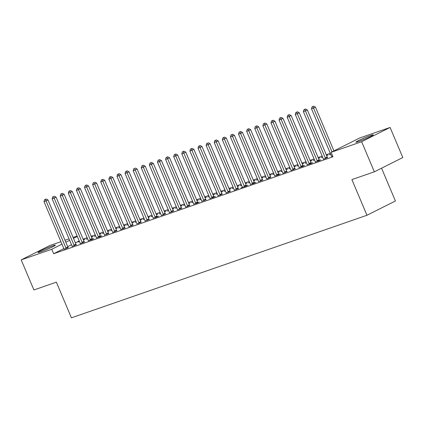 <?xml version="1.0" encoding="UTF-8"?>
<svg xmlns="http://www.w3.org/2000/svg" width="424" height="424" viewBox="0 0 424 424"><rect width="100%" height="100%" fill="white"/><g stroke="black" fill="none" stroke-linecap="round" stroke-linejoin="round"><path stroke-width="0.64" d="M358.598 141.505A9.455 0.62 157.1 0 1 355.884 142.173A9.455 0.62 157.1 0 1 361.047 139.374A9.455 0.62 157.1 0 1 370.597 135.484A9.455 0.62 157.1 0 1 373.306 134.816A9.455 0.62 157.1 0 1 368.149 137.614A9.455 0.62 157.1 0 1 358.598 141.505M40.693 251.835A9.455 0.62 157.1 0 1 37.98 252.508A9.455 0.62 157.1 0 1 43.142 249.704A9.455 0.62 157.1 0 1 52.693 245.819A9.455 0.62 157.1 0 1 55.406 245.146A9.455 0.62 157.1 0 1 50.244 247.95A9.455 0.62 157.1 0 1 40.693 251.835M330.307 153.308L326.257 154.712M322.198 156.122L318.154 157.527M314.094 158.936L310.045 160.341M305.985 161.745L301.941 163.15M297.881 164.56L293.832 165.964M289.778 167.374L285.728 168.779M281.669 170.188L277.625 171.593M273.565 173.003L269.516 174.407M265.461 175.812L261.412 177.216M257.352 178.626L253.308 180.03M249.248 181.44L245.199 182.845M241.145 184.255L237.096 185.659M233.036 187.069L228.987 188.473M224.932 189.878L220.883 191.282M216.823 192.692L212.779 194.097M208.719 195.506L204.67 196.911M200.616 198.321L196.566 199.725M192.507 201.13L188.463 202.534M184.403 203.944L180.354 205.349M176.299 206.758L172.25 208.163M168.19 209.573L164.146 210.977M160.087 212.387L156.037 213.791M151.978 215.196L147.934 216.6M143.874 218.01L139.825 219.415M135.77 220.825L131.721 222.229M127.661 223.639L123.617 225.043M119.557 226.453L115.508 227.858M111.454 229.262L107.405 230.667M103.345 232.076L99.301 233.481M95.241 234.891L91.192 236.295M87.132 237.705L83.088 239.109M359.531 138.054L390.091 127.449L361.64 141.722L331.08 152.327L359.531 138.054M361.64 141.722L374.35 171.81L402.8 157.537L390.091 127.449M381.558 168.196L395.412 200.992L366.961 215.265L71.428 317.836L56.365 282.172L33.909 289.963L21.2 259.875L49.65 245.602L60.934 241.685M64.994 240.276L69.038 238.871M73.098 237.461L77.147 236.057M323.395 159.244L327.556 157.5M322.553 156.959L321.249 157.611L322.627 157.134M326.575 155.465L328.038 154.956L326.655 155.65M307.161 164.676L310.734 163.638L312.658 162.673L311.343 163.129M306.34 162.583L305.041 163.235L306.414 162.758M310.363 161.094L311.826 160.585L310.442 161.279M290.97 170.496L295.136 168.752M290.127 168.211L288.829 168.863L290.202 168.386M294.15 166.717L295.613 166.208L294.23 166.902M274.736 175.928L278.314 174.889L280.232 173.925L278.923 174.381M273.92 173.835L272.616 174.487L273.994 174.01M277.943 172.345L279.4 171.837L278.017 172.531M258.529 181.557L262.71 180.004M257.707 179.463L256.403 180.115L257.781 179.638M261.73 177.969L263.193 177.46L261.809 178.154M242.316 187.18L241.028 187.832L245.888 186.141L247.812 185.177L246.498 185.633M241.494 185.087L240.196 185.739L241.569 185.262M245.517 183.597L246.98 183.089L245.597 183.783M226.125 193L230.29 191.261M225.282 190.715L223.983 191.367L225.356 190.89M229.304 189.221L230.767 188.717L229.384 189.411M209.891 198.437L213.468 197.393L215.392 196.429L214.078 196.884M209.074 196.339L207.771 196.996L209.149 196.519M213.097 194.849L214.56 194.34L213.177 195.035M193.683 204.061L197.255 203.022L199.179 202.057L197.865 202.513M192.862 201.967L191.558 202.619L192.936 202.142M196.884 200.472L198.347 199.969L196.964 200.663M177.492 209.88L181.652 208.136M176.649 207.596L175.351 208.248L176.723 207.771M180.672 206.101L182.135 205.592L180.751 206.287M161.284 215.503L165.445 213.765M160.436 213.219L159.138 213.871L160.511 213.394M164.459 211.73L165.922 211.221L164.538 211.915M145.05 220.941L149.232 219.388M144.229 218.848L142.925 219.5L144.303 219.023M148.252 217.353L149.714 216.844L148.331 217.538M128.859 226.761L133.019 225.017M128.016 224.471L126.718 225.123L128.09 224.646M132.039 222.982L133.502 222.473L132.118 223.167M112.646 232.384L116.812 230.645M111.803 230.1L110.505 230.751L111.878 230.274M115.826 228.605L117.289 228.101L115.906 228.796M96.412 237.822L99.99 236.778L101.908 235.813L100.599 236.269M95.591 235.723L94.292 236.38L95.665 235.903M99.614 234.233L101.076 233.725L99.693 234.419M80.226 243.636L84.387 241.897M79.383 241.351L78.08 242.003L79.458 241.526M83.406 239.857L84.869 239.353L83.486 240.048M64.013 249.264L68.174 247.521M79.193 240.906L75.366 242.83M71.523 244.754L67.697 246.673M63.854 248.602L53.641 253.727L332.962 156.785L331.08 152.327M72.117 246.45L76.283 244.706M87.487 238.537L86.189 239.189L87.561 238.712M91.51 237.048L92.973 236.539L91.589 237.233M88.309 240.631L91.881 239.592L93.805 238.627L92.49 239.083M103.7 232.914L102.396 233.566L103.774 233.089M107.723 231.419L109.185 230.91L107.802 231.605M104.521 235.007L108.703 233.454M119.913 227.285L118.609 227.937L119.987 227.46M123.935 225.796L125.393 225.287L124.009 225.981M120.755 229.57L124.916 227.831M136.12 221.662L134.821 222.314L136.194 221.837M140.143 220.167L141.605 219.659L140.222 220.353M136.963 223.946L141.128 222.203M152.333 216.033L151.034 216.685L152.407 216.208M156.355 214.539L157.818 214.035L156.435 214.73M153.154 218.127L156.726 217.088L158.65 216.123L157.336 216.579M168.545 210.405L167.242 211.062L168.619 210.58M172.568 208.915L174.031 208.407L172.648 209.101M169.388 212.694L173.548 210.951M184.753 204.781L183.454 205.433L184.827 204.956M188.781 203.287L190.238 202.783L188.855 203.472M185.601 207.066L189.761 205.322M200.965 199.153L199.667 199.805L201.04 199.328M204.988 197.663L206.451 197.155L205.068 197.849M201.787 201.246L205.974 199.699M217.178 193.529L215.88 194.181L217.252 193.704M221.201 192.035L222.664 191.526L221.28 192.22M218.021 195.814L222.181 194.07M233.391 187.901L232.087 188.553L233.465 188.076M237.413 186.412L238.876 185.903L237.493 186.597M234.233 190.185L238.394 188.447M249.598 182.278L248.3 182.929L249.672 182.453M253.621 180.783L255.084 180.274L253.7 180.969M250.42 184.371L253.997 183.327L255.916 182.362L254.607 182.818M265.811 176.649L264.512 177.301L265.885 176.824M269.834 175.154L271.296 174.651L269.913 175.345M266.654 178.933L270.819 177.195M282.024 171.02L280.725 171.678L282.098 171.201M286.046 169.531L287.509 169.022L286.126 169.717M282.866 173.31L287.027 171.566M298.236 165.397L296.933 166.049L298.311 165.572M302.259 163.903L303.722 163.399L302.339 164.088M299.058 167.491L302.63 166.452L304.554 165.487L303.24 165.943M314.444 159.768L313.145 160.42L314.518 159.943M318.466 158.279L319.929 157.77L318.546 158.465M315.265 161.862L318.843 160.823L320.761 159.859L319.452 160.314M330.656 154.145L329.358 154.797L330.731 154.32M331.499 156.429L332.644 156.032M53.641 253.727L51.76 249.27L21.2 259.875M374.35 171.81L351.894 179.601L366.961 215.265M77.311 236.449L73.479 238.373M69.642 240.297L65.81 242.215M61.973 244.144L51.76 249.27M65.9 247.945L67.824 246.98L47.96 199.948L46.036 200.912L65.9 247.945A1.214 0.853 -116.6 0 0 66.139 248.342L66.255 248.485M45.395 199.386L46.163 198.999L44.584 199.667L45.395 199.386L46.036 200.912L44.011 201.617L63.876 248.649A1.214 0.853 -116.6 0 1 63.992 249.084M67.824 246.98A1.214 0.853 -116.6 0 0 68.057 247.378L68.29 247.669M47.96 199.948L46.163 198.999M44.584 199.667L44.011 201.617M74.009 245.13L75.928 244.166L56.063 197.139L54.14 198.098L74.009 245.13A1.214 0.853 -116.6 0 0 74.242 245.528L74.359 245.671M53.498 196.572L52.687 196.853L53.498 196.572L54.14 198.098L52.115 198.803L71.979 245.835A1.214 0.853 -116.6 0 1 72.096 246.27M75.928 244.166A1.214 0.853 -116.6 0 0 76.166 244.563L76.394 244.855M56.063 197.139L54.267 196.19M52.687 196.853L52.115 198.803M82.113 242.316L84.037 241.351L64.167 194.325L62.249 195.289L82.113 242.316A1.214 0.853 -116.6 0 0 82.346 242.714L82.463 242.862M61.602 193.763L62.37 193.376L60.791 194.044L61.602 193.763L62.249 195.289L60.219 195.989L80.088 243.021A1.214 0.853 -116.6 0 1 80.205 243.456M84.037 241.351A1.214 0.853 -116.6 0 0 84.27 241.749L84.503 242.04M64.167 194.325L62.37 193.376M60.791 194.044L60.219 195.989M90.217 239.502L92.141 238.542L72.276 191.51L70.352 192.475L90.217 239.502A1.214 0.853 -116.6 0 0 90.455 239.899L90.572 240.048M69.711 190.948L70.479 190.562L68.9 191.229L69.711 190.948L70.352 192.475L68.328 193.18L88.192 240.207A1.214 0.853 -116.6 0 1 88.309 240.647L88.33 240.821M92.141 238.542A1.214 0.853 -116.6 0 0 92.374 238.935L92.607 239.226M72.276 191.51L70.479 190.562M68.9 191.229L68.328 193.18M98.326 236.693L100.25 235.728L80.38 188.696L78.456 189.661L98.326 236.693A1.214 0.853 -116.6 0 0 98.559 237.085L98.675 237.233M77.815 188.134L78.583 187.747L77.004 188.415L77.815 188.134L78.456 189.661L76.431 190.365L96.296 237.392A1.214 0.853 -116.6 0 1 96.418 237.832L96.439 238.012M100.25 235.728A1.214 0.853 -116.6 0 0 100.483 236.12L100.716 236.412M80.38 188.696L78.583 187.747M77.004 188.415L76.431 190.365M106.429 233.878L108.353 232.914L88.489 185.882L86.565 186.846L106.429 233.878A1.214 0.853 -116.6 0 0 106.663 234.276L106.779 234.419M85.918 185.32L86.692 184.933L85.113 185.601L85.918 185.32L86.565 186.846L84.535 187.551L104.405 234.583A1.214 0.853 -116.6 0 1 104.521 235.018L104.543 235.198M108.353 232.914A1.214 0.853 -116.6 0 0 108.586 233.311L108.82 233.603M88.489 185.882L86.692 184.933M85.113 185.601L84.535 187.551M114.538 231.064L116.457 230.1L96.593 183.073L94.669 184.037L114.538 231.064A1.214 0.853 -116.6 0 0 114.772 231.462L114.888 231.61M94.027 182.506L93.216 182.786L94.027 182.506L94.669 184.037L92.644 184.737L112.508 231.769A1.214 0.853 -116.6 0 1 112.625 232.204M116.457 230.1A1.214 0.853 -116.6 0 0 116.69 230.497L116.923 230.788M96.593 183.073L94.796 182.124M93.216 182.786L92.644 184.737M122.642 228.25L124.566 227.285L104.696 180.258L102.778 181.223L122.642 228.25A1.214 0.853 -116.6 0 0 122.875 228.647L122.992 228.796M102.131 179.697L102.9 179.31L101.32 179.977L102.131 179.697L102.778 181.223L100.748 181.923L120.617 228.955A1.214 0.853 -116.6 0 1 120.734 229.389M124.566 227.285A1.214 0.853 -116.6 0 0 124.799 227.683L125.032 227.974M104.696 180.258L102.9 179.31M101.32 179.977L100.748 181.923M130.746 225.441L132.67 224.476L112.805 177.444L110.881 178.409L130.746 225.441A1.214 0.853 -116.6 0 0 130.979 225.833L131.101 225.981M110.24 176.882L111.008 176.495L109.429 177.163L110.24 176.882L110.881 178.409L108.857 179.114L128.721 226.14A1.214 0.853 -116.6 0 1 128.838 226.58M132.67 224.476A1.214 0.853 -116.6 0 0 132.903 224.868L133.136 225.16M112.805 177.444L111.008 176.495M109.429 177.163L108.857 179.114M138.855 222.627L140.773 221.662L120.909 174.63L118.985 175.594L138.855 222.627A1.214 0.853 -116.6 0 0 139.088 223.019L139.204 223.167M118.344 174.068L119.112 173.681L117.533 174.349L118.344 174.068L118.985 175.594L116.96 176.299L136.825 223.326A1.214 0.853 -116.6 0 1 136.941 223.766M140.773 221.662A1.214 0.853 -116.6 0 0 141.012 222.054L141.24 222.351M120.909 174.63L119.112 173.681M117.533 174.349L116.96 176.299M146.958 219.812L148.882 218.848L129.013 171.815L127.094 172.78L146.958 219.812A1.214 0.853 -116.6 0 0 147.192 220.21L147.308 220.353M126.447 171.254L127.216 170.867L125.637 171.535L126.447 171.254L127.094 172.78L125.064 173.485L144.934 220.517A1.214 0.853 -116.6 0 1 145.05 220.952L145.072 221.132M148.882 218.848A1.214 0.853 -116.6 0 0 149.116 219.245L149.349 219.537M129.013 171.815L127.216 170.867M125.637 171.535L125.064 173.485M155.062 216.998L156.986 216.033L137.122 169.006L135.198 169.971L155.062 216.998A1.214 0.853 -116.6 0 0 155.301 217.395L155.417 217.544M134.556 168.439L133.745 168.726L134.556 168.439L135.198 169.971L133.173 170.671L153.037 217.703A1.214 0.853 -116.6 0 1 153.154 218.137L153.175 218.318M156.986 216.033A1.214 0.853 -116.6 0 0 157.219 216.431L157.452 216.722M137.122 169.006L135.325 168.058M133.745 168.726L133.173 170.671M163.171 214.184L165.09 213.219L145.225 166.192L143.301 167.157L163.171 214.184A1.214 0.853 -116.6 0 0 163.404 214.581L163.521 214.73M142.66 165.63L143.429 165.243L141.849 165.911L142.66 165.63L143.301 167.157L141.277 167.862L161.141 214.888A1.214 0.853 -116.6 0 1 161.263 215.323M165.09 213.219A1.214 0.853 -116.6 0 0 165.328 213.617L165.561 213.908M145.225 166.192L143.429 165.243M141.849 165.911L141.277 167.862M171.275 211.375L173.199 210.41L153.329 163.378L151.41 164.342L171.275 211.375A1.214 0.853 -116.6 0 0 171.508 211.767L171.625 211.915M150.764 162.816L151.538 162.429L149.953 163.097L150.764 162.816L151.41 164.342L149.381 165.047L169.25 212.074A1.214 0.853 -116.6 0 1 169.367 212.514M173.199 210.41A1.214 0.853 -116.6 0 0 173.432 210.802L173.665 211.094M153.329 163.378L151.538 162.429M149.953 163.097L149.381 165.047M179.379 208.56L181.302 207.596L161.438 160.564L159.514 161.528L179.379 208.56A1.214 0.853 -116.6 0 0 179.617 208.958L179.734 209.101M158.873 160.002L159.641 159.615L158.062 160.283L158.873 160.002L159.514 161.528L157.489 162.233L177.354 209.265A1.214 0.853 -116.6 0 1 177.471 209.7M181.302 207.596A1.214 0.853 -116.6 0 0 181.536 207.993L181.769 208.285M161.438 160.564L159.641 159.615M158.062 160.283L157.489 162.233M187.488 205.746L189.411 204.781L169.542 157.755L167.623 158.714L187.488 205.746A1.214 0.853 -116.6 0 0 187.721 206.144L187.837 206.287M166.977 157.187L167.745 156.806L166.166 157.468L166.977 157.187L167.623 158.714L165.593 159.419L185.463 206.451A1.214 0.853 -116.6 0 1 185.579 206.886M189.411 204.781A1.214 0.853 -116.6 0 0 189.645 205.179L189.878 205.47M169.542 157.755L167.745 156.806M166.166 157.468L165.593 159.419M195.591 202.932L197.515 201.967L177.651 154.94L175.727 155.905L195.591 202.932A1.214 0.853 -116.6 0 0 195.824 203.329L195.946 203.478M175.086 154.378L175.854 153.992L174.275 154.659L175.086 154.378L175.727 155.905L173.702 156.604L193.567 203.637A1.214 0.853 -116.6 0 1 193.683 204.071L193.704 204.251M197.515 201.967A1.214 0.853 -116.6 0 0 197.748 202.365L197.982 202.656M177.651 154.94L175.854 153.992M174.275 154.659L173.702 156.604M203.7 200.123L205.619 199.158L185.754 152.126L183.831 153.091L203.7 200.123A1.214 0.853 -116.6 0 0 203.933 200.515L204.05 200.663M183.189 151.564L183.958 151.177L182.378 151.845L183.189 151.564L183.831 153.091L181.806 153.795L201.67 200.822A1.214 0.853 -116.6 0 1 201.787 201.262L201.808 201.442M205.619 199.158A1.214 0.853 -116.6 0 0 205.857 199.55L206.085 199.842M185.754 152.126L183.958 151.177M182.378 151.845L181.806 153.795M211.804 197.308L213.728 196.344L193.858 149.312L191.94 150.276L211.804 197.308A1.214 0.853 -116.6 0 0 212.037 197.701L212.154 197.849M191.293 148.75L192.061 148.363L190.482 149.031L191.293 148.75L191.94 150.276L189.91 150.981L209.779 198.008A1.214 0.853 -116.6 0 1 209.896 198.448L209.917 198.628M213.728 196.344A1.214 0.853 -116.6 0 0 213.961 196.736L214.194 197.028M193.858 149.312L192.061 148.363M190.482 149.031L189.91 150.981M219.908 194.494L221.832 193.529L201.967 146.497L200.043 147.462L219.908 194.494A1.214 0.853 -116.6 0 0 220.146 194.892L220.263 195.035M199.402 145.936L200.17 145.549L198.591 146.216L199.402 145.936L200.043 147.462L198.019 148.167L217.883 195.199A1.214 0.853 -116.6 0 1 218 195.634M221.832 193.529A1.214 0.853 -116.6 0 0 222.065 193.927L222.298 194.219M201.967 146.497L200.17 145.549M198.591 146.216L198.019 148.167M228.017 191.68L229.935 190.715L210.071 143.688L208.147 144.653L228.017 191.68A1.214 0.853 -116.6 0 0 228.25 192.077L228.366 192.226M207.506 143.121L206.695 143.407L207.506 143.121L208.147 144.653L206.122 145.353L225.987 192.385A1.214 0.853 -116.6 0 1 226.103 192.819M229.935 190.715A1.214 0.853 -116.6 0 0 230.174 191.113L230.402 191.404M210.071 143.688L208.274 142.74M206.695 143.407L206.122 145.353M236.12 188.866L238.044 187.901L218.174 140.874L216.256 141.839L236.12 188.866A1.214 0.853 -116.6 0 0 236.353 189.263L236.47 189.411M215.609 140.312L216.378 139.925L214.798 140.593L215.609 140.312L216.256 141.839L214.226 142.538L234.096 189.57A1.214 0.853 -116.6 0 1 234.212 190.005M238.044 187.901A1.214 0.853 -116.6 0 0 238.277 188.298L238.511 188.59M218.174 140.874L216.378 139.925M214.798 140.593L214.226 142.538M244.224 186.057L246.148 185.092L226.284 138.06L224.36 139.024L244.224 186.057A1.214 0.853 -116.6 0 0 244.463 186.449L244.579 186.597M223.718 137.498L224.487 137.111L222.907 137.779L223.718 137.498L224.36 139.024L222.335 139.729L242.199 186.756A1.214 0.853 -116.6 0 1 242.316 187.196L242.337 187.376M246.148 185.092A1.214 0.853 -116.6 0 0 246.381 185.484L246.614 185.776M226.284 138.06L224.487 137.111M222.907 137.779L222.335 139.729M252.333 183.242L254.257 182.278L234.387 135.245L232.463 136.21L252.333 183.242A1.214 0.853 -116.6 0 0 252.566 183.634L252.683 183.783M231.822 134.684L232.591 134.297L231.011 134.965L231.822 134.684L232.463 136.21L230.439 136.915L250.303 183.942A1.214 0.853 -116.6 0 1 250.425 184.382L250.446 184.562M254.257 182.278A1.214 0.853 -116.6 0 0 254.49 182.675L254.723 182.967M234.387 135.245L232.591 134.297M231.011 134.965L230.439 136.915M260.437 180.428L262.361 179.463L242.496 132.431L240.572 133.396L260.437 180.428A1.214 0.853 -116.6 0 0 260.67 180.825L260.787 180.969M239.926 131.869L240.7 131.488L239.12 132.15L239.926 131.869L240.572 133.396L238.548 134.101L258.412 181.133A1.214 0.853 -116.6 0 1 258.529 181.567L258.55 181.748M262.361 179.463A1.214 0.853 -116.6 0 0 262.594 179.861L262.827 180.152M242.496 132.431L240.7 131.488M239.12 132.15L238.548 134.101M268.546 177.614L270.464 176.649L250.6 129.622L248.676 130.587L268.546 177.614A1.214 0.853 -116.6 0 0 268.779 178.011L268.896 178.16M248.035 129.06L248.803 128.673L247.224 129.341L248.035 129.06L248.676 130.587L246.651 131.286L266.516 178.319A1.214 0.853 -116.6 0 1 266.632 178.753M270.464 176.649A1.214 0.853 -116.6 0 0 270.697 177.047L270.931 177.338M250.6 129.622L248.803 128.673M247.224 129.341L246.651 131.286M276.649 174.799L278.573 173.835L258.704 126.808L256.785 127.772L276.649 174.799A1.214 0.853 -116.6 0 0 276.883 175.197L276.999 175.345M256.138 126.246L256.907 125.859L255.328 126.527L256.138 126.246L256.785 127.772L254.755 128.477L274.625 175.504A1.214 0.853 -116.6 0 1 274.741 175.939L274.763 176.119M278.573 173.835A1.214 0.853 -116.6 0 0 278.806 174.232L279.04 174.524M258.704 126.808L256.907 125.859M255.328 126.527L254.755 128.477M284.753 171.99L286.677 171.026L266.813 123.993L264.889 124.958L284.753 171.99A1.214 0.853 -116.6 0 0 284.992 172.383L285.108 172.531M264.247 123.432L265.016 123.045L263.437 123.713L264.247 123.432L264.889 124.958L262.864 125.663L282.729 172.69A1.214 0.853 -116.6 0 1 282.845 173.13M286.677 171.026A1.214 0.853 -116.6 0 0 286.91 171.418L287.143 171.709M266.813 123.993L265.016 123.045M263.437 123.713L262.864 125.663M292.862 169.176L294.781 168.211L274.916 121.179L272.992 122.144L292.862 169.176A1.214 0.853 -116.6 0 0 293.095 169.573L293.212 169.717M272.351 120.617L273.12 120.231L271.54 120.898L272.351 120.617L272.992 122.144L270.968 122.849L290.832 169.881A1.214 0.853 -116.6 0 1 290.949 170.316M294.781 168.211A1.214 0.853 -116.6 0 0 295.019 168.609L295.247 168.9M274.916 121.179L273.12 120.231M271.54 120.898L270.968 122.849M300.966 166.362L302.89 165.397L283.02 118.37L281.101 119.335L300.966 166.362A1.214 0.853 -116.6 0 0 301.199 166.759L301.316 166.902M280.455 117.803L281.223 117.422L279.644 118.084L280.455 117.803L281.101 119.335L279.072 120.034L298.941 167.067A1.214 0.853 -116.6 0 1 299.058 167.501L299.079 167.681M302.89 165.397A1.214 0.853 -116.6 0 0 303.123 165.795L303.356 166.086M283.02 118.37L281.223 117.422M279.644 118.084L279.072 120.034M309.07 163.547L310.993 162.583L291.129 115.556L289.205 116.52L309.07 163.547A1.214 0.853 -116.6 0 0 309.308 163.945L309.425 164.093M288.564 114.994L289.332 114.607L287.753 115.275L288.564 114.994L289.205 116.52L287.181 117.22L307.045 164.252A1.214 0.853 -116.6 0 1 307.161 164.687L307.183 164.867M310.993 162.583A1.214 0.853 -116.6 0 0 311.227 162.98L311.46 163.272M291.129 115.556L289.332 114.607M287.753 115.275L287.181 117.22M317.179 160.738L319.097 159.774L299.233 112.742L297.309 113.706L317.179 160.738A1.214 0.853 -116.6 0 0 317.412 161.131L317.528 161.279M296.668 112.18L297.436 111.793L295.857 112.461L296.668 112.18L297.309 113.706L295.284 114.411L315.149 161.438A1.214 0.853 -116.6 0 1 315.271 161.878L315.292 162.058M319.097 159.774A1.214 0.853 -116.6 0 0 319.336 160.166L319.569 160.458M299.233 112.742L297.436 111.793M295.857 112.461L295.284 114.411M325.282 157.924L327.206 156.959L307.342 109.927L305.418 110.892L325.282 157.924A1.214 0.853 -116.6 0 0 325.515 158.316L325.632 158.465M304.771 109.365L305.545 108.979L303.966 109.646L304.771 109.365L305.418 110.892L303.388 111.597L323.258 158.624A1.214 0.853 -116.6 0 1 323.374 159.064M327.206 156.959A1.214 0.853 -116.6 0 0 327.439 157.352L327.673 157.643M307.342 109.927L305.545 108.979M303.966 109.646L303.388 111.597M333.937 150.891L315.445 107.113L313.522 108.078L332.013 151.856M312.88 106.551L313.649 106.164L312.069 106.832L312.88 106.551L313.522 108.078L311.497 108.782L331.361 155.815A1.214 0.853 -116.6 0 1 331.478 156.249M315.445 107.113L313.649 106.164M312.069 106.832L311.497 108.782M66.139 248.342L68.057 247.378M74.242 245.528L76.166 244.563M82.346 242.714L84.27 241.749M90.455 239.899L92.374 238.935M98.559 237.085L100.483 236.12M106.663 234.276L108.586 233.311M114.772 231.462L116.69 230.497M122.875 228.647L124.799 227.683M130.979 225.833L132.903 224.868M139.088 223.019L141.012 222.054M147.192 220.21L149.116 219.245M155.301 217.395L157.219 216.431M163.404 214.581L165.328 213.617M171.508 211.767L173.432 210.802M179.617 208.958L181.536 207.993M187.721 206.144L189.645 205.179M195.824 203.329L197.748 202.365M203.933 200.515L205.857 199.55M212.037 197.701L213.961 196.736M220.146 194.892L222.065 193.927M228.25 192.077L230.174 191.113M236.353 189.263L238.277 188.298M244.463 186.449L246.381 185.484M252.566 183.634L254.49 182.675M260.67 180.825L262.594 179.861M268.779 178.011L270.697 177.047M276.883 175.197L278.806 174.232M284.992 172.383L286.91 171.418M293.095 169.573L295.019 168.609M301.199 166.759L303.123 165.795M309.308 163.945L311.227 162.98M317.412 161.131L319.336 160.166M325.515 158.316L327.439 157.352"/></g></svg>
